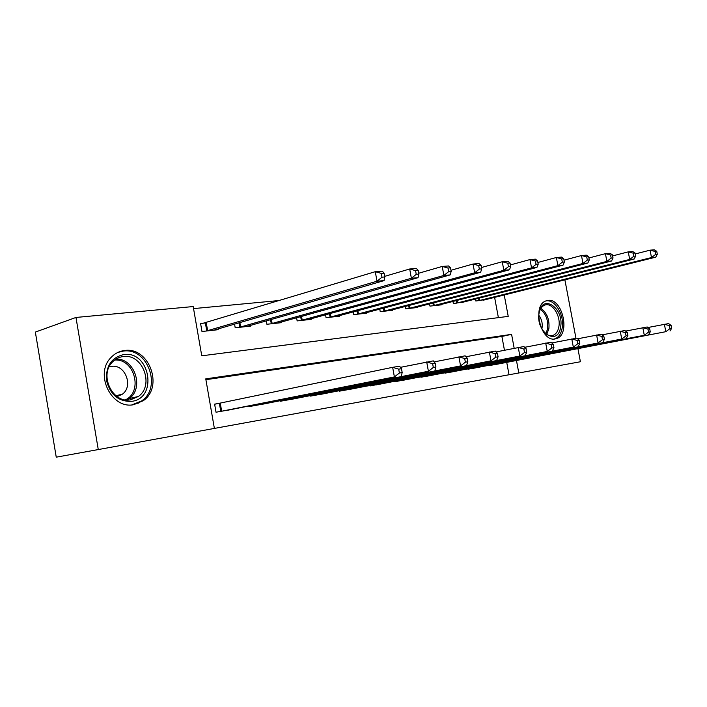 <?xml version="1.0" encoding="UTF-8"?>
<svg xmlns="http://www.w3.org/2000/svg" width="707" height="707" viewBox="0 0 707 707"><rect width="100%" height="100%" fill="white"/><g stroke="black" fill="none" stroke-linecap="round" stroke-linejoin="round"><path stroke-width="1.06" d="M124.494 350.531C149.027 346.43 163.971 387.003 143.168 400.736L133.738 404.669C111.644 409.547 94.225 374.206 110.858 357.671C114.64 353.588 119.183 351.202 124.494 350.531M547.881 300.404C562.472 297.753 570.796 334.597 556.497 338.6L555.145 338.945C540.846 342.303 531.814 305.574 545.804 300.952L547.881 300.404M577.928 348.684L580.403 361.754L518.797 372.978L516.463 360.49M214.38 428.415L518.797 372.978M514.175 348.242L511.585 334.358L205.764 378.872L214.38 428.424L98.273 449.564L75.967 317.452L193.197 306.555L201.76 355.815L508.227 316.374L504.224 294.96M75.967 317.452L35.35 332.087L56.251 457.173L98.273 449.564M509.031 374.745L506.725 362.364M504.453 350.212L501.89 336.435L205.914 379.694M498.241 363.99L487.803 365.519M476.368 367.728L465.506 369.31M453.602 371.608L442.299 373.243M429.909 375.647L418.129 377.352M405.208 379.853L392.924 381.621M379.456 384.246L366.633 386.084M352.563 388.832L339.245 391.192L339.166 390.741M324.46 393.613L310.541 396.097L310.453 395.602M295.075 398.624L280.502 401.223L280.405 400.683M264.303 403.865L249.032 406.596L248.926 406.012M219.002 403.405L214.619 404.13L216.024 412.225L232.046 409.362M279.963 300.448L193.559 308.606M498.391 317.646L494.608 297.355M486.23 299.441L475.829 301.005L475.466 299.026M464.181 301.871L453.355 303.515L452.975 301.412M441.23 304.399L441.318 304.85L429.971 306.113L429.564 303.877M417.342 307.032L417.43 307.51L405.615 308.826L405.182 306.44M392.456 309.772L392.544 310.285L380.225 311.654L379.765 309.109M366.491 312.627L366.588 313.174L353.739 314.606L353.244 311.875M339.395 315.605L339.501 316.188L326.068 317.682L325.547 314.748M311.089 318.716L311.195 319.343L297.152 320.907L296.595 317.743M281.474 321.959L281.598 322.639L266.901 324.274L266.292 320.854M250.472 325.353L250.605 326.086L235.21 327.801L234.556 324.089M204.995 322.993L200.576 323.461L201.981 331.503L218.127 329.701L217.986 328.905M564.884 279.831L575.958 338.273M501.89 336.435L511.585 334.358M483.491 300.157L655.734 257.18L651.492 257.551L650.069 250.163L635.275 253.946M655.053 251.445L650.069 250.163L654.311 249.827L656.75 251.303L655.053 251.445L655.628 254.405L657.316 254.264L656.75 251.303M655.628 254.405L651.492 257.551L478.692 300.687M657.316 254.264L655.734 257.18M490.693 365.342L665.817 331.689L495.457 364.538M647.939 327.509L668.575 323.594L671.076 325.361L669.396 325.635L669.971 328.605L671.65 328.331L671.076 325.361M669.971 328.605L665.817 331.689L664.386 324.257L669.396 325.635M670.006 330.991L671.65 328.331M461.326 302.623L634.144 259.045L629.707 259.425L628.249 251.869L612.633 255.907M633.322 253.186L628.249 251.869L632.694 251.524L635.098 253.044L633.322 253.186L633.905 256.208L635.681 256.058L635.098 253.044M633.905 256.208L629.707 259.425L456.333 303.179M635.681 256.058L634.144 259.045M438.26 305.194L611.537 260.998L606.889 261.396L605.413 253.663L588.913 257.975M610.574 255.006L605.413 253.663L610.061 253.292L612.43 254.856L610.574 255.006L611.166 258.108L613.022 257.949L612.43 254.856M611.166 258.108L606.889 261.396L433.073 305.769M613.022 257.949L611.537 260.998M414.249 307.863L587.853 263.039L582.983 263.455L581.472 255.536L564.027 260.167M586.73 256.915L581.472 255.536L586.35 255.156L588.684 256.756L586.73 256.915L587.331 260.088L589.284 259.929L588.684 256.756M587.331 260.088L582.983 263.455L408.84 308.464M589.284 259.929L587.853 263.039M468.52 369.134L644.289 335.277L473.469 368.285M625.598 331.097L647.214 326.979L649.689 328.799L647.93 329.082L648.513 332.131L650.272 331.839L649.689 328.799M648.513 332.131L644.289 335.277L642.822 327.677L647.93 329.082M648.673 334.552L650.272 331.839M445.437 373.075L621.745 339.033L450.589 372.191M602.178 334.853L624.855 330.523L627.286 332.405L625.448 332.697L626.048 335.816L627.887 335.516L627.286 332.405M626.048 335.816L621.745 339.033L620.251 331.247L625.448 332.697M626.34 338.273L627.887 335.516M421.399 377.176L598.113 342.975L426.763 376.257M577.619 338.794L601.418 334.234L603.813 336.178L601.887 336.488L602.497 339.678L604.423 339.369L603.813 336.178M602.497 339.678L598.113 342.975L596.602 335.003L601.887 336.488M602.93 342.17L604.423 339.369M389.23 310.656L563.019 265.178L557.903 265.62L556.365 257.498L537.894 262.474M561.712 258.921L556.365 257.498L561.482 257.101L563.762 258.753L561.712 258.921L562.33 262.173L564.372 261.997L563.762 258.753M562.33 262.173L557.903 265.62L383.592 311.283M564.372 261.997L563.019 265.178M396.335 381.453L573.324 347.11L401.938 380.499M551.813 342.939L576.832 338.132L579.183 340.138L577.159 340.465L577.787 343.735L579.802 343.408L579.183 340.138M577.787 343.735L573.324 347.11L571.777 338.936L577.159 340.465M578.379 346.262L579.802 343.408M539.123 312.874C542.136 293.087 564.389 308.19 560.616 327.005C558.035 346.819 535.234 332.299 539.123 312.874M543.268 331.203C546.405 334.985 549.657 336.373 553.042 335.348C556.082 334.119 558.017 331.238 558.866 326.696C561.084 315.649 551.831 301.695 544.478 305.238C541.88 306.37 540.113 308.844 539.158 312.644M541.845 328.896L542.075 327.845C542.684 323.143 541.606 318.972 538.84 315.331M554.094 339.033L554.915 338.794C558.716 337.292 561.137 333.704 562.18 328.039C564.716 315.145 554.695 298.557 545.663 301.005M131.679 401.355C118.803 401.806 110.442 394.966 106.589 380.843C105.59 366.341 111.291 357.583 123.698 354.578C149.964 350.354 158.209 398.288 131.679 401.355M123.106 356.567C119.006 357.106 115.471 358.917 112.51 361.993C98.856 375.01 112.607 403.679 130.486 399.826L138.386 396.459C154.709 385.227 142.54 353.217 123.106 356.567M117.15 396.609L122.452 394.144C133.738 386.049 125.006 363.946 111.423 366.385L109.143 366.906M131.935 404.872L141.647 400.913C162.292 387.277 147.454 347.049 123.106 351.123L117.83 352.448M363.133 313.555L536.931 267.432L531.549 267.891L529.985 259.566L510.41 264.922M535.438 261.024L529.985 259.566L535.367 259.151L537.585 260.856L535.438 261.024L536.065 264.356L538.213 264.179L537.585 260.856M536.065 264.356L531.549 267.891L357.247 314.217M538.213 264.179L536.931 267.432M335.887 316.595L509.5 269.791L503.844 270.286L502.244 261.74L481.467 267.511M507.794 263.243L502.244 261.74L507.909 261.298L510.056 263.057L507.794 263.243L508.439 266.663L510.701 266.468L510.056 263.057M508.439 266.663L503.844 270.286L329.745 317.275M510.701 266.468L509.5 269.791M307.421 319.758L480.619 272.283L474.662 272.796L473.027 264.029L450.96 270.277M478.692 265.576L473.027 264.029L478.993 263.561L481.078 265.381L478.692 265.576L479.337 269.084L481.723 268.881L481.078 265.381M479.337 269.084L474.662 272.796L300.996 320.474M481.723 268.881L480.619 272.283M370.194 385.916L547.271 351.45L376.036 384.917M524.674 347.305L551.018 342.223L553.307 344.3L551.186 344.645L551.813 347.994L553.943 347.65L553.307 344.3M551.813 347.994L547.271 351.45L545.698 343.063L551.186 344.645M552.582 350.566L553.943 347.65M342.886 390.573L519.866 356.019L348.993 389.53M496.093 351.909L523.86 346.527L526.096 348.675L523.86 349.037L524.497 352.484L526.742 352.113L526.096 348.675M524.497 352.484L519.866 356.019L518.258 347.411L523.86 349.037M525.46 355.082L526.742 352.113M314.35 395.443L491.012 360.826L320.731 394.356M465.957 356.761L495.271 351.061L497.428 353.288L495.068 353.668L495.731 357.203L498.082 356.814L497.428 353.288M495.731 357.203L491.012 360.826L489.368 351.998L495.068 353.668M496.906 359.845L498.082 356.814M277.639 323.081L450.173 274.908L443.881 275.456L442.22 266.442L418.747 273.22M447.991 268.033L442.22 266.442L448.521 265.956L450.509 267.829L447.991 268.033L448.653 271.638L451.172 271.426L450.509 267.829M448.653 271.638L443.881 275.456L270.914 323.824M451.172 271.426L450.173 274.908M284.488 400.542L460.566 365.899L291.169 399.402M434.125 361.904L465.118 355.833L467.194 358.149L464.702 358.546L465.374 362.178L467.866 361.772L467.194 358.149M465.374 362.178L460.566 365.899L458.896 356.823L464.702 358.546M466.788 364.865L467.866 361.772M246.469 326.546L418.031 277.683L411.386 278.258L409.689 268.996L384.679 276.366M415.566 270.631L409.689 268.996L416.343 268.474L418.235 270.419L415.566 270.631L416.246 274.334L418.906 274.113L418.235 270.419M416.246 274.334L411.386 278.258L239.417 327.332M418.906 274.113L418.031 277.683M253.212 405.88L428.407 371.255L260.211 404.687M400.454 367.34L433.285 360.879L435.265 363.283L432.631 363.707L433.32 367.446L435.945 367.013L435.265 363.283M433.32 367.446L428.407 371.255L426.701 361.922L432.631 363.707M434.982 370.159L435.945 367.013M213.788 330.187L384.042 280.617L377.008 281.218L375.276 271.691L200.673 323.983M381.276 273.379L375.276 271.691L382.319 271.143L384.095 273.149L381.276 273.379L381.974 277.197L384.785 276.958L384.095 273.149M381.974 277.197L377.008 281.218L206.391 331.009M384.785 276.958L384.042 280.617M138.006 403.547L138.342 402.91M220.407 411.474L394.391 376.928L227.751 410.228M214.636 404.245L392.65 367.322L399.614 366.217L401.479 368.718L398.695 369.16L399.393 373.013L402.186 372.554L401.479 368.718M399.393 373.013L394.391 376.928L392.65 367.322L398.695 369.16M401.355 375.771L402.186 372.554M479.417 298.036L479.859 300.431M478.577 298.248L479.019 300.616M457.049 300.369L457.517 302.914M456.201 300.59L456.669 303.109M433.762 302.799L434.257 305.504M432.914 303.011L433.409 305.698M409.512 305.309L410.042 308.19M408.664 305.53L409.185 308.393M421.743 377.105L421.664 376.663M422.609 376.946L422.521 376.495M384.237 307.925L384.794 311M383.38 308.146L383.936 311.204M396.689 381.382L396.6 380.905M397.555 381.223L397.467 380.737M540.961 308.287C547.059 312.909 549.692 319.758 548.862 328.826L546.741 334.402M545.831 333.775L547.607 328.817C548.42 320.377 546.025 313.846 540.395 309.242M116.028 359.085C134.639 358.096 144.511 388.099 129.125 398.651L127.048 400.012M125.369 399.853C143.38 391.705 134.401 358.299 114.649 360.057M357.866 310.629L358.458 313.935M357.008 310.859L357.601 314.138M330.328 313.44L330.964 316.992M329.462 313.678L330.098 317.196M301.536 316.365L302.216 320.191M300.669 316.603L301.35 320.395M370.548 385.845L370.45 385.333M371.422 385.677L371.325 385.165M343.248 390.503L343.151 389.955M344.123 390.335L344.026 389.787M314.712 395.372L314.606 394.789M315.587 395.204L315.481 394.612M271.417 319.396L272.151 323.532M270.551 319.644L271.276 323.744M284.85 400.471L284.735 399.835M285.734 400.303L285.619 399.658M239.867 322.542L240.654 327.032M239.001 322.799L239.779 327.253M253.574 405.809L253.451 405.111M254.458 405.641L254.334 404.943M206.241 322.684L207.637 330.708M205.366 322.913L206.762 330.929M220.778 411.403L219.373 403.335M221.671 411.235L220.257 403.158M143.168 400.736L141.285 401.169M556.497 338.6L554.465 339.015M542.357 305.733L544.478 305.238M551.372 335.692L553.042 335.348M127.03 400.003L129.125 398.651L138.386 396.459M122.452 394.144L115.948 395.734"/></g></svg>

